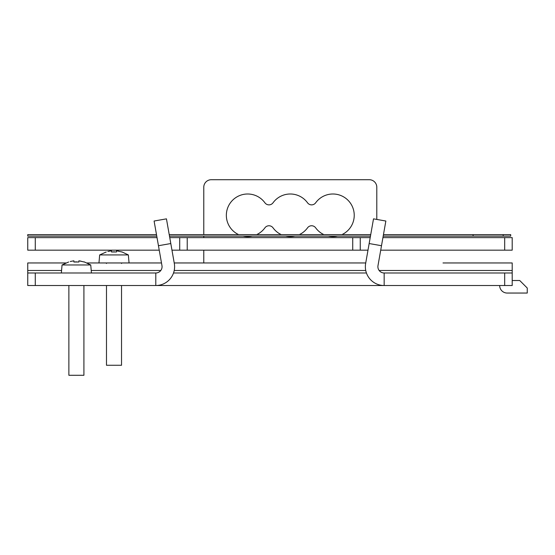 <?xml version="1.0" encoding="UTF-8"?>
<svg xmlns="http://www.w3.org/2000/svg" width="555" height="555" viewBox="0 0 555 555"><rect width="100%" height="100%" fill="white"/><g stroke="black" fill="none" stroke-linecap="round" stroke-linejoin="round"><path stroke-width="0.83" d="M170.801 243.541L158.452 245.719L154.096 221.029L166.444 218.85L174.312 263.452A18.808 18.808 0 0 1 155.788 285.527L27.75 285.527L27.75 270.479L61.57 270.479M379.148 270.479L512.203 270.479L512.203 272.984L504.682 272.984L504.682 285.527L155.788 285.527L155.788 272.984A6.271 6.271 0 0 0 161.963 265.63L158.452 245.719M504.682 285.527L512.203 285.527L512.203 280.511L519.73 280.511L527.25 288.031L527.25 293.047L507.187 293.047A7.52 7.52 0 0 1 499.666 285.527M512.203 270.479L512.203 262.959L442.994 262.959M512.203 272.984L512.203 285.527M27.75 270.479L27.75 262.959L65.816 262.959L42.797 262.959M86.975 262.959L161.491 262.959L86.975 262.959M174.221 262.959L365.731 262.959L174.221 262.959M32.766 262.959L37.782 262.959M492.146 262.959L448.01 262.959M497.162 262.959L507.187 262.959M203.775 234.619L203.775 187.229A7.52 7.52 0 0 1 211.302 179.709L369.276 179.709A7.52 7.52 0 0 1 376.796 187.229L376.796 219.426M203.775 236.125L203.775 237.63M203.775 250.166L203.775 262.959M341.942 234.619A21.312 21.312 0 0 0 350.17 202.797A21.312 21.312 0 0 0 315.663 202.797A5.016 5.016 0 0 1 307.539 202.797A21.312 21.312 0 0 0 273.032 202.797A5.016 5.016 0 0 1 264.915 202.797A21.312 21.312 0 0 0 235.147 198.059A21.312 21.312 0 0 0 238.636 234.619M243.062 236.125A21.312 21.312 0 0 0 252.254 236.125M256.688 234.619A21.312 21.312 0 0 0 264.915 227.827A5.016 5.016 0 0 1 273.032 227.827A21.312 21.312 0 0 0 281.26 234.619M285.693 236.125A21.312 21.312 0 0 0 294.885 236.125M299.318 234.619A21.312 21.312 0 0 0 307.539 227.827A5.016 5.016 0 0 1 315.663 227.827A21.312 21.312 0 0 0 323.891 234.619M328.317 236.125A21.312 21.312 0 0 0 337.509 236.125M129.051 262.959L128.351 254.932L99.664 254.932L98.963 262.959M106.484 285.527L106.484 365.266L121.531 365.266L121.531 285.527M107.857 251.491L111.499 250.777L111.499 251.97L116.515 251.97L116.515 250.777L121.781 251.97M114.573 251.845L113.99 251.838M113.345 251.852L112.748 251.873M112.131 251.915L111.499 251.97M118.597 251.124L116.515 250.825M99.664 254.932L106.234 251.97M27.75 272.984L155.788 272.984M381.5 245.719L385.857 221.029L373.508 218.85L369.158 243.541L381.5 245.719L377.99 265.63A6.271 6.271 0 0 0 384.164 272.984L504.682 272.984M173.521 272.984L366.432 272.984M384.164 272.984L384.164 285.527A18.808 18.808 0 0 1 365.648 263.452L369.158 243.541M91.443 272.984L90.743 264.964L62.056 264.964L61.348 272.984M70.242 261.523L73.891 260.801L73.891 262.002L78.9 262.002L78.9 260.801L84.173 262.002M76.958 261.877L76.375 261.87M75.737 261.877L75.133 261.904M74.516 261.946L73.891 262.002M80.988 261.148L78.9 260.85M62.056 264.964L68.626 262.002M68.876 285.527L68.876 375.291L83.916 375.291L83.916 285.527M367.986 250.166L187.229 250.166L187.229 237.63L370.199 237.63M187.229 237.63L169.754 237.63M159.236 250.166L27.75 250.166L27.75 237.63L157.023 237.63M380.716 250.166L512.203 250.166L512.203 237.63L382.929 237.63M171.967 250.166L187.229 250.166M179.709 250.166L179.709 237.63M360.25 250.166L360.25 237.63M473.089 234.619L503.177 234.619L503.177 236.125L473.089 236.125L473.089 234.619L383.456 234.619M503.177 236.125L510.697 236.125L510.697 234.619L503.177 234.619M156.76 236.125L27.75 236.125L27.75 234.619L156.496 234.619M169.226 234.619L370.726 234.619M473.089 236.125L383.193 236.125M370.462 236.125L169.49 236.125M510.697 236.125L510.697 234.619M91.221 270.479L160.804 270.479M174.214 270.479L365.738 270.479M35.27 272.984L35.27 285.527M352.723 250.166L352.723 237.63M35.27 237.63L35.27 250.166M504.682 250.166L504.682 237.63M121.531 263.458L122.031 262.959M106.484 263.458L105.984 262.959M128.351 254.932L121.781 251.838M90.743 264.964L84.173 261.87"/></g></svg>
